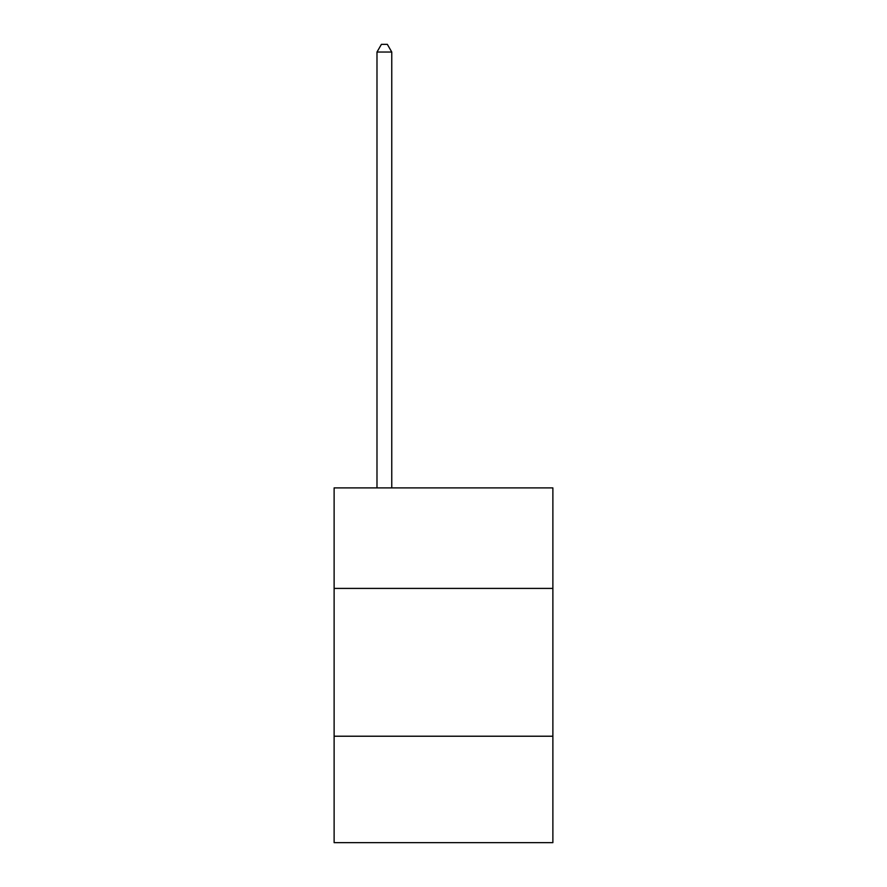 <?xml version="1.0" encoding="UTF-8"?>
<svg xmlns="http://www.w3.org/2000/svg" width="887" height="887" viewBox="0 0 887 887"><rect width="100%" height="100%" fill="white"/><g stroke="black" fill="none" stroke-linecap="round" stroke-linejoin="round"><path stroke-width="1.33" d="M552.878 588.414L552.878 487.905L334.122 487.905L334.122 588.414L552.878 588.414L552.878 842.65L334.122 842.65L334.122 588.414M552.878 736.221L334.122 736.221M391.766 487.905L391.766 52.034L376.986 52.034L376.986 487.905M376.986 52.034L381.421 44.35L387.331 44.35L391.766 52.034"/></g></svg>

